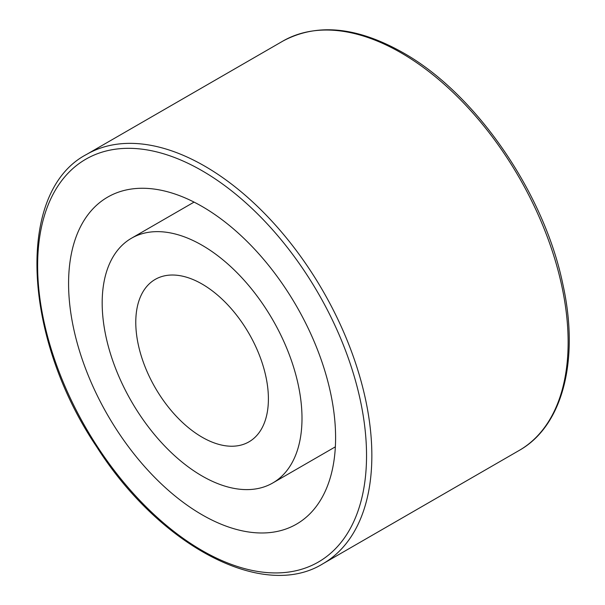 <?xml version="1.0" encoding="UTF-8"?>
<svg xmlns="http://www.w3.org/2000/svg" width="605" height="605" viewBox="0 0 605 605"><rect width="100%" height="100%" fill="white"/><g stroke="black" fill="none" stroke-linecap="round" stroke-linejoin="round"><path stroke-width="0.91" d="M68.577 283.548A188.813 109.013 -120 0 0 150.993 473.556A188.813 109.013 -120 0 0 296.488 524.142A188.813 109.013 -120 0 0 296.495 306.122A188.813 109.013 -120 0 0 107.682 197.109A188.813 109.013 -120 0 0 68.577 283.548M102.177 302.946A141.298 81.577 -120 0 0 163.849 445.136A141.298 81.577 -120 0 0 272.734 482.994A141.298 81.577 -120 0 0 272.734 319.841A141.298 81.577 -120 0 0 131.436 238.257A141.298 81.577 -120 0 0 102.177 302.946M135.777 322.344A93.783 54.147 -120 0 0 176.713 416.716A93.783 54.147 -120 0 0 248.98 441.839A93.783 54.147 -120 0 0 248.98 333.552A93.783 54.147 -120 0 0 155.198 279.412A93.783 54.147 -120 0 0 135.777 322.344M202.085 170.731A232.577 134.28 60 0 1 344.51 537.8A232.577 134.28 60 0 1 59.661 373.346A232.577 134.28 60 0 1 202.085 170.731M204.74 166.133A236.328 136.443 -120 0 0 86.576 154.426C15.692 191.414 22.211 336.486 96.709 446.845C159.697 546.035 263.122 600.856 322.904 563.762A236.328 136.443 -120 0 0 359.128 374.389A236.328 136.443 -120 0 0 204.74 166.133M86.576 154.426L282.86 41.102A236.328 136.443 60 0 1 401.024 52.809A236.328 136.443 60 0 1 555.413 261.065A236.328 136.443 60 0 1 519.188 450.438L322.904 563.762M519.188 450.438C562.99 425.912 579.696 359.468 562.771 283.889C543.903 192.398 475.424 93.223 402.9 52.627C356.852 26.673 316.838 22.831 282.86 41.102M194.061 202.108L131.436 238.257M335.351 446.838L272.734 482.994"/></g></svg>
